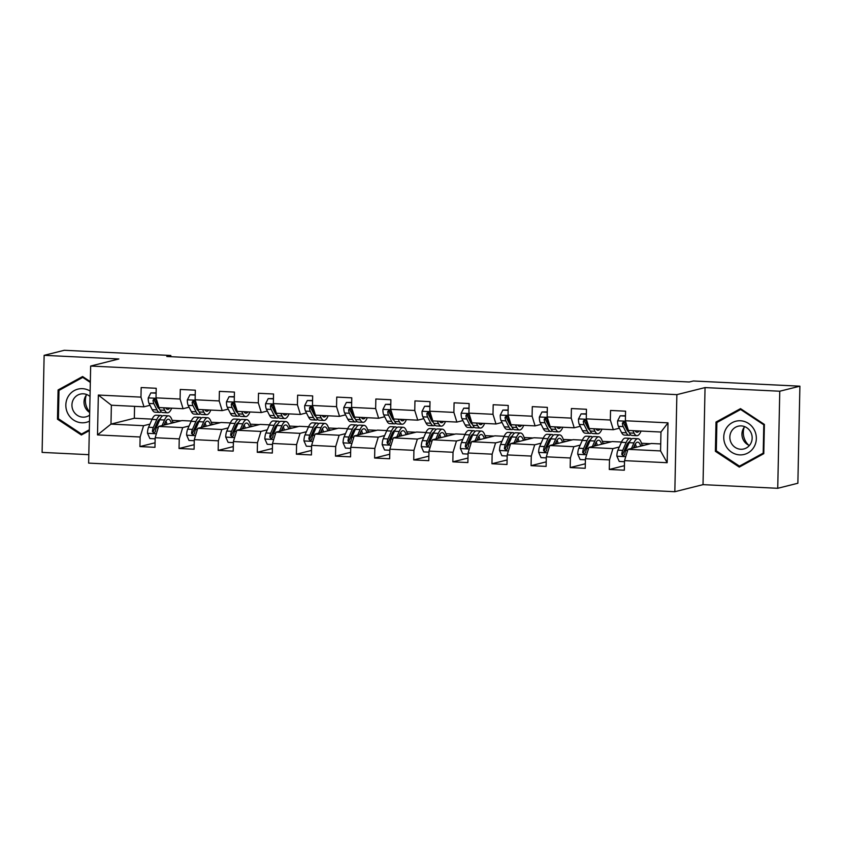 <?xml version="1.0" encoding="UTF-8"?>
<svg xmlns="http://www.w3.org/2000/svg" width="842" height="842" viewBox="0 0 842 842"><rect width="100%" height="100%" fill="white"/><g stroke="black" fill="none" stroke-linecap="round" stroke-linejoin="round"><path stroke-width="1.26" d="M777.734 488.297L779.766 391.225L705.049 387.583L703.017 484.645L777.734 488.297L797.869 483.245L799.9 386.183L693.345 380.984L689.314 381.994L166.8 356.492L170.821 355.482L64.266 350.283L44.131 355.335L42.1 452.396L88.81 454.68M703.017 484.645L674.831 491.717L88.631 463.111L90.662 366.049L676.873 394.645L674.831 491.717M660.717 443.934L651.329 443.481L627.974 449.333L660.57 450.923L660.97 432.03L628.374 430.441L625.374 420.758L625.574 411.18L610.534 410.454L610.334 420.021L586.264 418.853L586.464 409.275L571.413 408.538L571.213 418.116L547.142 416.937L547.342 407.37L532.302 406.633L532.102 416.211L508.031 415.032L508.231 405.455L493.191 404.728L492.991 414.296L468.92 413.127L469.12 403.55L454.08 402.813L453.88 412.391L429.809 411.212L430.009 401.645L414.959 400.908L414.759 410.486L390.688 409.307L390.888 399.729L375.848 399.003L375.648 408.57L351.577 407.402L351.777 397.824L336.737 397.087L336.537 406.665L312.466 405.497L312.666 395.919L297.626 395.182L297.415 404.76L273.355 403.581L273.555 394.003L258.505 393.277L258.305 402.844L234.234 401.676L234.434 392.098L219.394 391.362L219.194 400.939L195.123 399.771L195.323 390.193L180.283 389.457L180.083 399.034L156.012 397.856L156.212 388.278L141.172 387.552L140.961 397.129L98.346 395.045L97.504 434.925L110.976 424.105L143.572 425.694L149.95 424.094M625.374 420.758L668.001 422.842L667.159 462.711L624.532 460.637L624.332 470.204L609.292 469.478L624.427 465.679M97.504 434.925L140.13 436.998L139.93 446.576L154.97 447.312L155.17 437.735L179.241 438.903L179.041 448.481L194.092 449.218L194.291 439.64L218.362 440.819L218.162 450.396L233.202 451.123L233.402 441.555L257.473 442.724L257.273 452.301L272.313 453.038L272.513 443.46L296.584 444.629L296.384 454.206L311.424 454.943L311.624 445.365L335.695 446.544L335.495 456.122L350.546 456.848L350.746 447.27L374.816 448.449L374.616 458.027L389.657 458.764L389.857 449.186L413.927 450.354L413.727 459.932L428.767 460.669L428.967 451.091L453.038 452.27L452.838 461.837L467.878 462.574L468.078 452.996L492.149 454.175L491.949 463.753L507 464.489L507.2 454.912L531.27 456.08L531.07 465.658L546.111 466.394L546.311 456.817L570.381 457.995L570.181 467.563L585.222 468.299L585.422 458.722L609.492 459.9L609.292 469.478M586.264 418.853L589.263 428.536L613.334 429.715L619.365 428.199M625.396 426.683L626.09 426.515M628.016 444.818L626.69 445.155M619.312 446.997L612.934 448.597L588.863 447.428L612.218 441.566L621.501 442.018M613.334 429.715L610.334 420.021M609.492 459.9L612.934 448.597M585.422 458.722L588.863 447.428M547.142 416.937L550.142 426.631L574.212 427.799L580.243 426.294M586.274 424.778L586.979 424.6M588.905 442.913L587.579 443.239M580.201 445.092L573.823 446.692L549.752 445.513L573.107 439.661L582.38 440.113M574.212 427.799L571.213 418.116M570.381 457.995L573.823 446.692M546.311 456.817L549.752 445.513M508.031 415.032L511.031 424.715L535.102 425.894L541.132 424.379M547.163 422.873L547.868 422.695M549.784 440.998L548.468 441.334M541.09 443.187L534.712 444.787L510.641 443.608L533.986 437.756L543.269 438.208M535.102 425.894L532.102 416.211M531.27 456.08L534.712 444.787M507.2 454.912L510.641 443.608M468.92 413.127L471.92 422.81L495.991 423.989L502.021 422.473M508.052 420.958L508.757 420.79M510.673 439.092L509.347 439.429M501.979 441.271L495.591 442.871L471.52 441.703L494.875 435.84L504.158 436.293M495.991 423.989L492.991 414.296M492.149 454.175L495.591 442.871M468.078 452.996L471.52 441.703M429.809 411.212L432.809 420.905L456.88 422.074L462.911 420.568M468.941 419.053L469.636 418.874M471.562 437.187L470.236 437.514M462.858 439.366L456.48 440.966L432.409 439.787L455.764 433.935L465.047 434.388M456.88 422.074L453.88 412.391M453.038 452.27L456.48 440.966M428.967 451.091L432.409 439.787M390.688 409.307L393.688 418.99L417.758 420.169L423.789 418.653M429.82 417.148L430.525 416.969M432.451 435.272L431.125 435.609M423.747 437.461L417.369 439.061L393.298 437.882L416.653 432.03L425.926 432.483M417.758 420.169L414.759 410.486M413.927 450.354L417.369 439.061M389.857 449.186L393.298 437.882M351.577 407.402L354.577 417.085L378.647 418.263L384.678 416.748M390.709 415.232L391.414 415.064M393.33 433.367L392.014 433.704M384.636 435.546L378.258 437.145L354.187 435.977L377.532 430.115L386.815 430.578M378.647 418.263L375.648 408.57M374.816 448.449L378.258 437.145M350.746 447.27L354.187 435.977M312.466 405.497L315.466 415.18L339.537 416.348L345.567 414.843M351.598 413.327L352.303 413.148M354.219 431.462L352.893 431.788M345.525 433.641L339.137 435.24L315.066 434.062L338.421 428.21L347.704 428.662M339.537 416.348L336.537 406.665M335.695 446.544L339.137 435.24M311.624 445.365L315.066 434.062M273.355 403.581L276.355 413.264L300.426 414.443L306.446 412.927M312.487 411.422L313.182 411.243M315.108 429.546L313.782 429.883M306.404 431.736L300.026 433.335L275.955 432.156L299.31 426.305L308.593 426.757M300.426 414.443L297.415 404.76M296.584 444.629L300.026 433.335M272.513 443.46L275.955 432.156M234.234 401.676L237.233 411.359L261.304 412.538L267.335 411.022M273.366 409.507L274.071 409.338M275.997 427.641L274.671 427.978M267.293 429.82L260.915 431.42L236.844 430.251L260.199 424.4L269.472 424.852M261.304 412.538L258.305 402.844M257.473 442.724L260.915 431.42M233.402 441.555L236.844 430.251M195.123 399.771L198.123 409.454L222.193 410.622L228.224 409.117M234.255 407.602L234.96 407.423M236.876 425.736L235.56 426.063M228.182 427.915L221.804 429.515L197.733 428.336L221.078 422.484L230.361 422.937M222.193 410.622L219.194 400.939M218.362 440.819L221.804 429.515M194.291 439.64L197.733 428.336M156.012 397.856L159.012 407.549L183.082 408.717L189.113 407.202M195.144 405.697L195.849 405.518M197.765 423.821L196.439 424.157M189.071 426.01L182.682 427.61L158.612 426.431L181.967 420.579L191.25 421.032M183.082 408.717L180.083 399.034M179.241 438.903L182.682 427.61M155.17 437.735L158.612 426.431M98.346 395.045L111.376 405.223L143.971 406.812L149.992 405.297M156.023 403.792L156.728 403.613M158.654 421.916L157.328 422.252M134.573 406.349L134.331 418.253L152.139 419.127M134.331 418.253L110.976 424.105L111.376 405.223M143.971 406.812L140.961 397.129M140.13 436.998L143.572 425.694M779.766 391.225L799.9 386.183M705.049 387.583L676.873 394.645M90.662 366.049L118.848 358.976L44.131 355.335M170.8 356.692L170.821 355.482M172.126 420.358L181.093 420.8M211.247 422.274L220.204 422.705M250.358 424.179L259.315 424.61M289.469 426.084L298.426 426.526M328.58 427.999L337.547 428.431M367.701 429.904L376.658 430.336M406.812 431.809L415.769 432.251M445.923 433.714L454.88 434.156M485.034 435.63L494.001 436.061M524.156 437.535L533.112 437.977M563.266 439.44L572.223 439.882M602.377 441.355L611.345 441.787M641.488 443.26L650.456 443.702M667.159 462.711L660.57 450.923M660.97 432.03L668.001 422.842M624.532 460.637L627.974 449.333M139.93 446.576L155.065 442.776M165.474 421.842L166.263 421.884M172.642 422.189L175.052 422.316M204.595 423.758L205.385 423.789M211.752 424.105L214.163 424.221M179.041 448.481L194.186 444.692M243.706 425.663L244.496 425.705M250.874 426.01L253.274 426.126M218.162 450.396L233.297 446.597M282.817 427.568L283.607 427.61M289.985 427.915L292.395 428.041M257.273 452.301L272.408 448.502M321.928 429.483L322.718 429.515M329.096 429.83L331.506 429.946M296.384 454.206L311.519 450.417M361.05 431.388L361.839 431.43M368.207 431.736L370.617 431.851M335.495 456.122L350.64 452.322M400.16 433.293L400.95 433.335M407.328 433.641L409.728 433.767M374.616 458.027L389.751 454.227M439.271 435.198L440.061 435.24M446.439 435.556L448.849 435.672M413.727 459.932L428.862 456.143M478.382 437.114L479.172 437.145M485.55 437.461L487.96 437.577M452.838 461.837L467.973 458.048M517.504 439.019L518.293 439.061M524.661 439.366L527.071 439.492M491.949 463.753L507.094 459.953M556.615 440.924L557.404 440.966M563.782 441.282L566.182 441.397M531.07 465.658L546.205 461.858M595.726 442.839L596.515 442.871M602.893 443.187L605.303 443.302M570.181 467.563L585.316 463.774M634.836 444.744L635.626 444.787M642.004 445.092L644.414 445.207M90.336 381.658L82.59 376.532L58.087 389.962L57.477 419.2L81.369 434.998L89.315 430.641M764.389 424.431L740.507 408.633L716.005 422.063L715.384 451.301L739.276 467.1L763.778 453.659L764.389 424.431M58.645 418.906L57.477 419.2M61.266 389.172L58.087 389.962M716.563 451.007L715.384 451.301M719.184 421.274L716.005 422.063M156.107 393.161L150.844 392.909L148.224 398.024A6.978 2.116 92.8 0 0 149.066 403.465L152.213 409.675A20.145 6.104 92.8 0 0 154.96 412.17L159.727 412.412A20.145 6.104 92.8 0 0 161.264 411.854M159.391 408.875A16.724 5.063 -87.2 0 1 157.612 406.918A16.724 5.063 92.8 0 0 158.022 406.181M163.474 407.76L164.748 410.286A20.145 6.104 92.8 0 0 167.495 412.791A20.145 6.104 92.8 0 0 171.694 408.16M165.706 407.875A16.724 5.063 92.8 0 0 167.663 409.37A16.724 5.063 92.8 0 0 169.758 408.065M156.117 392.846L150.844 392.909M167.495 412.791L162.738 412.559A20.145 6.104 -87.2 0 1 159.991 410.054L156.844 403.844A6.978 2.116 -87.2 0 1 156.054 400.35L154.339 398.729L153.044 400.203A6.978 2.116 92.8 0 0 153.833 403.697L156.98 409.907A20.145 6.104 92.8 0 0 159.727 412.412M157.612 406.918L154.465 400.708A3.557 1.074 -87.2 0 1 154.202 399.908L153.044 400.203M164.032 425.073L165.064 422.716A16.724 5.063 -87.2 0 1 168.389 419.242A16.724 5.063 -87.2 0 1 171.421 423.221M162.117 425.557L164.548 420.011A20.145 6.104 -87.2 0 1 168.558 415.822A20.145 6.104 -87.2 0 1 172.799 422.873M155.149 438.808L149.887 438.556L147.487 433.177A6.978 2.116 -87.2 0 1 148.571 427.262L152.013 419.4A20.145 6.104 -87.2 0 1 156.023 415.211L160.78 415.443A20.145 6.104 92.8 0 0 156.77 419.632L153.339 427.494A6.978 2.116 92.8 0 0 152.391 431.42L153.928 433.093L155.402 431.567A6.978 2.116 -87.2 0 1 156.349 427.641L159.78 419.779A20.145 6.104 -87.2 0 1 163.79 415.59L168.558 415.822M158.138 420.716A16.724 5.063 -87.2 0 1 158.738 422.158M167.021 424.326A16.724 5.063 92.8 0 0 165.906 421.095M165.432 424.726A20.145 6.104 92.8 0 0 165.074 422.705M162.253 416.137A20.145 6.104 92.8 0 0 160.78 415.443M152.391 431.42L153.549 431.136A3.557 1.074 -87.2 0 1 153.854 430.199L157.286 422.337A16.724 5.063 -87.2 0 1 160.201 418.895M90.147 391.067A17.124 16.251 -104.1 0 0 68.202 396.508A17.124 16.251 -104.1 0 0 70.181 417.011A17.124 16.251 -104.1 0 0 89.515 421.137M90.031 396.508A11.725 11.125 -104.1 0 0 80.243 394.119A11.725 11.125 -104.1 0 0 73.549 399.171A11.725 11.125 -104.1 0 0 74.159 412.243A11.725 11.125 -104.1 0 0 85.947 416.853A11.725 11.125 -104.1 0 0 89.641 415.117M89.694 412.485A11.725 11.125 75.9 0 1 85.642 396.14A11.725 11.125 75.9 0 1 86.779 394.551M89.336 429.778L81.548 434.051L58.403 418.737L58.993 390.414L82.737 377.395L90.326 382.415M83.579 377.184L82.737 377.395M84.4 433.325L81.548 434.051M89.705 411.991A16.461 15.619 75.9 0 1 86.252 395.214M748.643 445.144A16.461 15.619 75.9 0 1 744.17 427.315M740.413 420.768A17.124 16.251 -104.1 0 0 723.752 437.03A17.124 16.251 -104.1 0 0 739.697 454.88A17.124 16.251 -104.1 0 0 756.348 438.619A17.124 16.251 -104.1 0 0 740.413 420.768M741.244 425.905A11.725 11.125 -104.1 0 0 738.15 426.21A11.725 11.125 -104.1 0 0 729.919 438.671A11.725 11.125 -104.1 0 0 740.76 449.26A11.725 11.125 -104.1 0 0 743.854 448.954A11.725 11.125 -104.1 0 0 752.085 436.493A11.725 11.125 -104.1 0 0 741.244 425.905M749.412 445.481A11.725 11.125 75.9 0 1 744.686 426.652M763.199 453.133L739.455 466.142L716.31 450.838L716.9 422.516L740.644 409.496L763.789 424.81L763.199 453.133L763.789 452.975M742.318 465.426L739.455 466.142M741.497 409.286L740.644 409.496M764.389 424.652L763.789 424.81M195.218 395.066L189.955 394.814L187.334 399.939A6.978 2.116 92.8 0 0 188.187 405.381L191.323 411.58A20.145 6.104 92.8 0 0 194.07 414.085L198.838 414.317A20.145 6.104 92.8 0 0 200.375 413.769M196.723 408.812A16.724 5.063 92.8 0 0 197.133 408.086M202.585 409.675L203.859 412.191A20.145 6.104 92.8 0 0 206.616 414.696A20.145 6.104 92.8 0 0 210.805 410.075M204.816 409.78A16.724 5.063 92.8 0 0 206.774 411.275A16.724 5.063 92.8 0 0 208.869 409.98M195.228 394.761L189.955 394.814M206.616 414.696L201.848 414.464A20.145 6.104 -87.2 0 1 199.101 411.959L195.954 405.76A6.978 2.116 -87.2 0 1 195.165 402.255L193.45 400.634L192.165 402.108A6.978 2.116 92.8 0 0 192.944 405.612L196.091 411.812A20.145 6.104 92.8 0 0 198.838 414.317M198.501 410.791A16.724 5.063 -87.2 0 1 196.723 408.823L193.586 402.613A3.557 1.074 -87.2 0 1 193.323 401.823L192.165 402.108M234.339 396.982L229.066 396.719L226.456 401.844A6.978 2.116 92.8 0 0 227.298 407.286L230.445 413.496A20.145 6.104 92.8 0 0 233.192 415.99L237.949 416.222A20.145 6.104 92.8 0 0 239.486 415.674M237.612 412.696A16.724 5.063 -87.2 0 1 235.834 410.728A16.724 5.063 92.8 0 0 236.255 409.991M241.696 411.58L242.98 414.106A20.145 6.104 92.8 0 0 245.727 416.601A20.145 6.104 92.8 0 0 249.916 411.98M243.938 411.685A16.724 5.063 92.8 0 0 245.896 413.18A16.724 5.063 92.8 0 0 247.99 411.885M234.339 396.666L229.066 396.719M245.727 416.601L240.959 416.369A20.145 6.104 -87.2 0 1 238.212 413.875L235.065 407.665A6.978 2.116 -87.2 0 1 234.286 404.171L232.56 402.539L231.276 404.023A6.978 2.116 92.8 0 0 232.066 407.517L235.202 413.727A20.145 6.104 92.8 0 0 237.949 416.222M235.834 410.728L232.697 404.518A3.557 1.074 -87.2 0 1 232.434 403.728L231.276 404.023M203.143 426.978L204.174 424.631A16.724 5.063 -87.2 0 1 207.5 421.147A16.724 5.063 -87.2 0 1 210.542 425.126M201.238 427.462L203.659 421.926A20.145 6.104 -87.2 0 1 207.669 417.727A20.145 6.104 -87.2 0 1 211.91 424.789M194.27 440.713L188.997 440.461L186.608 435.093A6.978 2.116 -87.2 0 1 187.682 429.167L191.123 421.305A20.145 6.104 -87.2 0 1 195.133 417.116L199.891 417.348A20.145 6.104 92.8 0 0 195.891 421.547L192.45 429.399A6.978 2.116 92.8 0 0 191.502 433.325L193.039 434.998L194.513 433.472A6.978 2.116 -87.2 0 1 195.46 429.546L198.891 421.684A20.145 6.104 -87.2 0 1 202.901 417.495L207.669 417.727M197.249 422.621A16.724 5.063 -87.2 0 1 197.849 424.073M206.143 426.231A16.724 5.063 92.8 0 0 205.027 423M204.543 426.631A20.145 6.104 92.8 0 0 204.185 424.61M201.375 418.042A20.145 6.104 92.8 0 0 199.891 417.348M191.502 433.325L192.671 433.041A3.557 1.074 -87.2 0 1 192.965 432.104L196.397 424.252A16.724 5.063 -87.2 0 1 199.312 420.811M242.254 428.894L243.285 426.536A16.724 5.063 -87.2 0 1 246.611 423.052A16.724 5.063 -87.2 0 1 249.653 427.041M240.349 429.367L242.77 423.831A20.145 6.104 -87.2 0 1 246.78 419.632A20.145 6.104 -87.2 0 1 251.021 426.694M233.381 442.629L228.119 442.366L225.719 436.998A6.978 2.116 -87.2 0 1 226.803 431.072L230.234 423.221A20.145 6.104 -87.2 0 1 234.244 419.021L239.012 419.253A20.145 6.104 92.8 0 0 235.002 423.452L231.561 431.304A6.978 2.116 92.8 0 0 230.624 435.24L232.16 436.903L233.634 435.388A6.978 2.116 -87.2 0 1 234.571 431.451L238.012 423.6A20.145 6.104 -87.2 0 1 242.022 419.4L246.78 419.632M236.36 424.526A16.724 5.063 -87.2 0 1 236.97 425.978M245.254 428.136A16.724 5.063 92.8 0 0 244.138 424.905M243.654 428.546A20.145 6.104 92.8 0 0 243.296 426.515M240.486 419.958A20.145 6.104 92.8 0 0 239.012 419.253M230.624 435.24L231.782 434.946A3.557 1.074 -87.2 0 1 232.076 434.019L235.518 426.157A16.724 5.063 -87.2 0 1 238.423 422.716M273.45 398.887L268.188 398.624L265.567 403.75A6.978 2.116 92.8 0 0 266.409 409.191L269.556 415.401A20.145 6.104 92.8 0 0 272.303 417.895L277.071 418.137A20.145 6.104 92.8 0 0 278.597 417.579M276.734 414.601A16.724 5.063 -87.2 0 1 274.955 412.633A16.724 5.063 92.8 0 0 275.366 411.906M280.807 413.485L282.091 416.011A20.145 6.104 92.8 0 0 284.838 418.516A20.145 6.104 92.8 0 0 289.027 413.885M283.049 413.601A16.724 5.063 92.8 0 0 285.006 415.095A16.724 5.063 92.8 0 0 287.101 413.79M273.461 398.571L268.188 398.624M284.838 418.516L280.07 418.274A20.145 6.104 -87.2 0 1 277.323 415.78L274.187 409.57A6.978 2.116 -87.2 0 1 273.397 406.076L271.671 404.455L270.387 405.928A6.978 2.116 92.8 0 0 271.177 409.423L274.313 415.632A20.145 6.104 92.8 0 0 277.071 418.137M274.955 412.633L271.808 406.433A3.557 1.074 -87.2 0 1 271.545 405.633L270.387 405.928M312.561 400.792L307.298 400.539L304.678 405.665A6.978 2.116 92.8 0 0 305.52 411.107L308.667 417.306A20.145 6.104 92.8 0 0 311.414 419.811L316.182 420.042A20.145 6.104 92.8 0 0 317.718 419.495M315.845 416.516A16.724 5.063 -87.2 0 1 314.066 414.548A16.724 5.063 92.8 0 0 314.476 413.811M319.928 415.39L321.202 417.916A20.145 6.104 92.8 0 0 323.949 420.421A20.145 6.104 92.8 0 0 328.148 415.801M322.16 415.506A16.724 5.063 92.8 0 0 324.117 417A16.724 5.063 92.8 0 0 326.212 415.706M312.571 400.476L307.298 400.539M323.949 420.421L319.192 420.19A20.145 6.104 -87.2 0 1 316.445 417.685L313.298 411.485A6.978 2.116 -87.2 0 1 312.508 407.981L310.793 406.36L309.498 407.833A6.978 2.116 92.8 0 0 310.288 411.338L313.435 417.537A20.145 6.104 92.8 0 0 316.182 420.042M314.066 414.548L310.919 408.338A3.557 1.074 -87.2 0 1 310.656 407.549L309.498 407.833M351.672 402.708L346.409 402.444L343.799 407.57A6.978 2.116 92.8 0 0 344.641 413.012L347.778 419.221A20.145 6.104 92.8 0 0 350.525 421.716L355.292 421.947A20.145 6.104 92.8 0 0 356.829 421.4M353.177 416.443A16.724 5.063 92.8 0 0 353.587 415.716M359.039 417.306L360.313 419.832A20.145 6.104 92.8 0 0 363.07 422.326A20.145 6.104 92.8 0 0 367.259 417.706M361.271 417.411A16.724 5.063 92.8 0 0 363.228 418.906A16.724 5.063 92.8 0 0 365.323 417.611M351.682 402.392L346.409 402.444M363.07 422.326L358.303 422.095A20.145 6.104 -87.2 0 1 355.556 419.6L352.409 413.39A6.978 2.116 -87.2 0 1 351.63 409.896L349.904 408.265L348.62 409.749A6.978 2.116 92.8 0 0 349.398 413.243L352.545 419.453A20.145 6.104 92.8 0 0 355.292 421.947M354.956 418.421A16.724 5.063 -87.2 0 1 353.177 416.453L350.04 410.243A3.557 1.074 -87.2 0 1 349.777 409.454L348.62 409.749M281.375 430.799L282.396 428.441A16.724 5.063 -87.2 0 1 285.733 424.968A16.724 5.063 -87.2 0 1 288.764 428.946M279.46 431.283L281.891 425.736A20.145 6.104 -87.2 0 1 285.891 421.547A20.145 6.104 -87.2 0 1 290.143 428.599M272.492 444.534L267.23 444.271L264.83 438.903A6.978 2.116 -87.2 0 1 265.914 432.988L269.345 425.126A20.145 6.104 -87.2 0 1 273.355 420.937L278.123 421.168A20.145 6.104 92.8 0 0 274.113 425.357L270.671 433.22A6.978 2.116 92.8 0 0 269.735 437.145L271.271 438.819L272.745 437.293A6.978 2.116 -87.2 0 1 273.682 433.367L277.123 425.505A20.145 6.104 -87.2 0 1 281.133 421.316L285.891 421.547M275.481 426.441A16.724 5.063 -87.2 0 1 276.081 427.883M284.364 430.052A16.724 5.063 92.8 0 0 283.249 426.82M282.765 430.451A20.145 6.104 92.8 0 0 282.407 428.431M279.597 421.863A20.145 6.104 92.8 0 0 278.123 421.168M269.735 437.145L270.892 436.861A3.557 1.074 -87.2 0 1 271.187 435.924L274.629 428.062A16.724 5.063 -87.2 0 1 277.534 424.621M320.486 432.704L321.518 430.357A16.724 5.063 -87.2 0 1 324.844 426.873A16.724 5.063 -87.2 0 1 327.875 430.851M318.581 433.188L321.002 427.652A20.145 6.104 -87.2 0 1 325.012 423.452A20.145 6.104 -87.2 0 1 329.254 430.515M311.603 446.439L306.341 446.186L303.941 440.819A6.978 2.116 -87.2 0 1 305.025 434.893L308.467 427.031A20.145 6.104 -87.2 0 1 312.477 422.842L317.234 423.073A20.145 6.104 92.8 0 0 313.224 427.262L309.793 435.125A6.978 2.116 92.8 0 0 308.846 439.05L310.382 440.724L311.856 439.198A6.978 2.116 -87.2 0 1 312.803 435.272L316.234 427.41A20.145 6.104 -87.2 0 1 320.244 423.221L325.012 423.452M314.592 428.346A16.724 5.063 -87.2 0 1 315.192 429.799M323.475 431.957A16.724 5.063 92.8 0 0 322.36 428.725M321.886 432.356A20.145 6.104 92.8 0 0 321.528 430.336M318.708 423.768A20.145 6.104 92.8 0 0 317.234 423.073M308.846 439.05L310.003 438.766A3.557 1.074 -87.2 0 1 310.309 437.829L313.74 429.978A16.724 5.063 -87.2 0 1 316.655 426.526M359.597 434.619L360.629 432.262A16.724 5.063 -87.2 0 1 363.954 428.778A16.724 5.063 -87.2 0 1 366.996 432.767M357.692 435.093L360.113 429.557A20.145 6.104 -87.2 0 1 364.123 425.357A20.145 6.104 -87.2 0 1 368.364 432.42M350.725 448.354L345.452 448.091L343.062 442.724A6.978 2.116 -87.2 0 1 344.136 436.798L347.578 428.946A20.145 6.104 -87.2 0 1 351.588 424.747L356.355 424.978A20.145 6.104 92.8 0 0 352.345 429.178L348.904 437.03A6.978 2.116 92.8 0 0 347.967 440.966L349.504 442.629L350.967 441.113A6.978 2.116 -87.2 0 1 351.914 437.177L355.345 429.325A20.145 6.104 -87.2 0 1 359.355 425.126L364.123 425.357M353.703 430.251A16.724 5.063 -87.2 0 1 354.303 431.704M362.597 433.862A16.724 5.063 92.8 0 0 361.481 430.63M360.997 434.262A20.145 6.104 92.8 0 0 360.639 432.241M357.829 425.684A20.145 6.104 92.8 0 0 356.355 424.978M347.967 440.966L349.125 440.671A3.557 1.074 -87.2 0 1 349.419 439.745L352.851 431.883A16.724 5.063 -87.2 0 1 355.766 428.441M398.708 436.524L399.74 434.167A16.724 5.063 -87.2 0 1 403.065 430.694A16.724 5.063 -87.2 0 1 406.107 434.672M396.803 437.009L399.224 431.462A20.145 6.104 -87.2 0 1 403.234 427.273A20.145 6.104 -87.2 0 1 407.475 434.325M389.835 450.26L384.573 449.996L382.173 444.629A6.978 2.116 -87.2 0 1 383.257 438.714L386.688 430.851A20.145 6.104 -87.2 0 1 390.699 426.662L395.466 426.894A20.145 6.104 92.8 0 0 391.456 431.083L388.015 438.945A6.978 2.116 92.8 0 0 387.078 442.871L388.615 444.544L390.088 443.018A6.978 2.116 -87.2 0 1 391.025 439.092L394.466 431.23A20.145 6.104 -87.2 0 1 398.477 427.041L403.234 427.273M392.814 432.156A16.724 5.063 -87.2 0 1 393.425 433.609M401.708 435.777A16.724 5.063 92.8 0 0 400.592 432.546M400.108 436.177A20.145 6.104 92.8 0 0 399.75 434.146M396.94 427.589A20.145 6.104 92.8 0 0 395.466 426.894M387.078 442.871L388.236 442.576A3.557 1.074 -87.2 0 1 388.53 441.65L391.972 433.788A16.724 5.063 -87.2 0 1 394.877 430.346M437.829 438.429L438.85 436.082A16.724 5.063 -87.2 0 1 442.187 432.599A16.724 5.063 -87.2 0 1 445.218 436.577M435.914 438.914L438.345 433.367A20.145 6.104 -87.2 0 1 442.355 429.178A20.145 6.104 -87.2 0 1 446.597 436.24M428.946 452.165L423.684 451.912L421.284 446.544A6.978 2.116 -87.2 0 1 422.368 440.619L425.799 432.756A20.145 6.104 -87.2 0 1 429.809 428.567L434.577 428.799A20.145 6.104 92.8 0 0 430.567 432.988L427.126 440.85A6.978 2.116 92.8 0 0 426.189 444.776L427.725 446.449L429.199 444.923A6.978 2.116 -87.2 0 1 430.136 440.998L433.577 433.135A20.145 6.104 -87.2 0 1 437.587 428.946L442.355 429.178M431.935 434.072A16.724 5.063 -87.2 0 1 432.535 435.524M440.819 437.682A16.724 5.063 92.8 0 0 439.703 434.451M439.219 438.082A20.145 6.104 92.8 0 0 438.861 436.061M436.051 429.494A20.145 6.104 92.8 0 0 434.577 428.799M426.189 444.776L427.347 444.492A3.557 1.074 -87.2 0 1 427.641 443.555L431.083 435.703A16.724 5.063 -87.2 0 1 433.988 432.251M476.94 440.345L477.972 437.987A16.724 5.063 -87.2 0 1 481.298 434.504A16.724 5.063 -87.2 0 1 484.329 438.493M475.035 440.819L477.456 435.282A20.145 6.104 -87.2 0 1 481.466 431.083A20.145 6.104 -87.2 0 1 485.708 438.145M468.057 454.07L462.795 453.817L460.395 448.449A6.978 2.116 -87.2 0 1 461.479 442.524L464.921 434.672A20.145 6.104 -87.2 0 1 468.931 430.472L473.688 430.704A20.145 6.104 92.8 0 0 469.678 434.904L466.247 442.755A6.978 2.116 92.8 0 0 465.3 446.692L466.836 448.354L468.31 446.839A6.978 2.116 -87.2 0 1 469.257 442.903L472.688 435.051A20.145 6.104 -87.2 0 1 476.698 430.851L481.466 431.083M471.046 435.977A16.724 5.063 -87.2 0 1 471.646 437.43M479.929 439.587A16.724 5.063 92.8 0 0 478.814 436.356M478.34 439.987A20.145 6.104 92.8 0 0 477.982 437.966M475.162 431.399A20.145 6.104 92.8 0 0 473.688 430.704M465.3 446.692L466.457 446.397A3.557 1.074 -87.2 0 1 466.763 445.471L470.194 437.608A16.724 5.063 -87.2 0 1 473.109 434.167M516.051 442.25L517.083 439.892A16.724 5.063 -87.2 0 1 520.409 436.419A16.724 5.063 -87.2 0 1 523.45 440.398M514.146 442.724L516.567 437.187A20.145 6.104 -87.2 0 1 520.577 432.998A20.145 6.104 -87.2 0 1 524.819 440.05M507.179 455.985L501.906 455.722L499.517 450.354A6.978 2.116 -87.2 0 1 500.59 444.429L504.032 436.577A20.145 6.104 -87.2 0 1 508.042 432.388L512.81 432.62A20.145 6.104 92.8 0 0 508.8 436.809L505.358 444.671A6.978 2.116 92.8 0 0 504.421 448.597L505.958 450.27L507.421 448.744A6.978 2.116 -87.2 0 1 508.368 444.818L511.799 436.956A20.145 6.104 -87.2 0 1 515.809 432.767L520.577 432.998M510.157 437.882A16.724 5.063 -87.2 0 1 510.757 439.335M519.051 441.503A16.724 5.063 92.8 0 0 517.935 438.261M517.451 441.903A20.145 6.104 92.8 0 0 517.093 439.871M514.283 433.314A20.145 6.104 92.8 0 0 512.81 432.62M504.421 448.597L505.579 448.302A3.557 1.074 -87.2 0 1 505.874 447.376L509.305 439.513A16.724 5.063 -87.2 0 1 512.22 436.072M555.162 444.155L556.194 441.808A16.724 5.063 -87.2 0 1 559.52 438.324A16.724 5.063 -87.2 0 1 562.561 442.303M553.257 444.639L555.678 439.092A20.145 6.104 -87.2 0 1 559.688 434.904A20.145 6.104 -87.2 0 1 563.929 441.955M546.29 457.89L541.027 457.638L538.627 452.27A6.978 2.116 -87.2 0 1 539.711 446.344L543.143 438.482A20.145 6.104 -87.2 0 1 547.153 434.293L551.92 434.525A20.145 6.104 92.8 0 0 547.91 438.714L544.469 446.576A6.978 2.116 92.8 0 0 543.532 450.502L545.069 452.175L546.542 450.649A6.978 2.116 -87.2 0 1 547.479 446.723L550.921 438.861A20.145 6.104 -87.2 0 1 554.931 434.672L559.688 434.904M549.279 439.798A16.724 5.063 -87.2 0 1 549.879 441.25M558.162 443.408A16.724 5.063 92.8 0 0 557.046 440.177M556.562 443.808A20.145 6.104 92.8 0 0 556.204 441.787M553.394 435.219A20.145 6.104 92.8 0 0 551.92 434.525M543.532 450.502L544.69 450.217A3.557 1.074 -87.2 0 1 544.984 449.281L548.426 441.429A16.724 5.063 -87.2 0 1 551.331 437.977M594.284 446.071L595.305 443.713A16.724 5.063 -87.2 0 1 598.641 440.229A16.724 5.063 -87.2 0 1 601.672 444.218M592.368 446.544L594.799 441.008A20.145 6.104 -87.2 0 1 598.809 436.809A20.145 6.104 -87.2 0 1 603.051 443.871M585.401 459.795L580.138 459.543L577.738 454.175A6.978 2.116 -87.2 0 1 578.822 448.249L582.254 440.398A20.145 6.104 -87.2 0 1 586.264 436.198L591.031 436.43A20.145 6.104 92.8 0 0 587.021 440.629L583.59 448.481A6.978 2.116 92.8 0 0 582.643 452.417L584.18 454.08L585.653 452.564A6.978 2.116 -87.2 0 1 586.59 448.628L590.032 440.776A20.145 6.104 -87.2 0 1 594.042 436.577L598.809 436.809M588.39 441.703A16.724 5.063 -87.2 0 1 588.99 443.155M597.273 445.313A16.724 5.063 92.8 0 0 596.157 442.082M595.673 445.713A20.145 6.104 92.8 0 0 595.315 443.692M592.505 437.124A20.145 6.104 92.8 0 0 591.031 436.43M582.643 452.417L583.801 452.122A3.557 1.074 -87.2 0 1 584.095 451.186L587.537 443.334A16.724 5.063 -87.2 0 1 590.442 439.892M390.793 404.613L385.52 404.349L382.91 409.475A6.978 2.116 92.8 0 0 383.752 414.917L386.899 421.126A20.145 6.104 92.8 0 0 389.646 423.621L394.403 423.852A20.145 6.104 92.8 0 0 395.94 423.305M394.067 420.326A16.724 5.063 -87.2 0 1 392.288 418.358A16.724 5.063 92.8 0 0 392.709 417.632M398.15 419.211L399.434 421.737A20.145 6.104 92.8 0 0 402.181 424.231A20.145 6.104 92.8 0 0 406.37 419.611M400.392 419.316A16.724 5.063 92.8 0 0 402.35 420.821A16.724 5.063 92.8 0 0 404.444 419.516M390.793 404.297L385.52 404.349M402.181 424.231L397.413 424A20.145 6.104 -87.2 0 1 394.666 421.505L391.519 415.295A6.978 2.116 -87.2 0 1 390.741 411.801L389.015 410.18L387.73 411.654A6.978 2.116 92.8 0 0 388.52 415.148L391.656 421.358A20.145 6.104 92.8 0 0 394.403 423.852M392.288 418.358L389.151 412.159A3.557 1.074 -87.2 0 1 388.888 411.359L387.73 411.654M429.904 406.518L424.642 406.265L422.021 411.391A6.978 2.116 92.8 0 0 422.863 416.832L426.01 423.031A20.145 6.104 92.8 0 0 428.757 425.536L433.525 425.768A20.145 6.104 92.8 0 0 435.051 425.221M433.188 422.242A16.724 5.063 -87.2 0 1 431.409 420.274A16.724 5.063 92.8 0 0 431.82 419.537M437.261 421.116L438.545 423.642A20.145 6.104 92.8 0 0 441.292 426.147A20.145 6.104 92.8 0 0 445.481 421.526M439.503 421.232A16.724 5.063 92.8 0 0 441.461 422.726A16.724 5.063 92.8 0 0 443.555 421.432M429.915 406.202L424.642 406.265M441.292 426.147L436.524 425.915A20.145 6.104 -87.2 0 1 433.777 423.41L430.641 417.211A6.978 2.116 -87.2 0 1 429.852 413.706L428.125 412.085L426.841 413.559A6.978 2.116 92.8 0 0 427.631 417.064L430.767 423.263A20.145 6.104 92.8 0 0 433.525 425.768M431.409 420.274L428.262 414.064A3.557 1.074 -87.2 0 1 427.999 413.275L426.841 413.559M469.015 408.423L463.753 408.17L461.132 413.296A6.978 2.116 92.8 0 0 461.974 418.737L465.121 424.947A20.145 6.104 92.8 0 0 467.868 427.441L472.636 427.673A20.145 6.104 92.8 0 0 474.172 427.126M472.299 424.147A16.724 5.063 -87.2 0 1 470.52 422.179A16.724 5.063 92.8 0 0 470.931 421.442M476.383 423.031L477.656 425.557A20.145 6.104 92.8 0 0 480.403 428.052A20.145 6.104 92.8 0 0 484.603 423.431M478.614 423.137A16.724 5.063 92.8 0 0 480.572 424.631A16.724 5.063 92.8 0 0 482.666 423.337M469.026 408.117L463.753 408.17M480.403 428.052L475.646 427.82A20.145 6.104 -87.2 0 1 472.899 425.326L469.752 419.116A6.978 2.116 -87.2 0 1 468.962 415.622L467.247 413.99L465.952 415.474A6.978 2.116 92.8 0 0 466.742 418.969L469.889 425.178A20.145 6.104 92.8 0 0 472.636 427.673M470.52 422.179L467.373 415.969A3.557 1.074 -87.2 0 1 467.11 415.18L465.952 415.474M508.126 410.338L502.863 410.075L500.253 415.201A6.978 2.116 92.8 0 0 501.095 420.642L504.232 426.852A20.145 6.104 92.8 0 0 506.979 429.346L511.747 429.578A20.145 6.104 92.8 0 0 513.283 429.031M511.41 426.052A16.724 5.063 -87.2 0 1 509.631 424.084A16.724 5.063 92.8 0 0 510.042 423.358M515.493 424.936L516.767 427.462A20.145 6.104 92.8 0 0 519.525 429.957A20.145 6.104 92.8 0 0 523.713 425.336M517.725 425.042A16.724 5.063 92.8 0 0 519.682 426.536A16.724 5.063 92.8 0 0 521.777 425.242M508.136 410.022L502.863 410.075M519.525 429.957L514.757 429.725A20.145 6.104 -87.2 0 1 512.01 427.231L508.863 421.021A6.978 2.116 -87.2 0 1 508.084 417.527L506.358 415.906L505.074 417.379A6.978 2.116 92.8 0 0 505.853 420.874L509 427.083A20.145 6.104 92.8 0 0 511.747 429.578M509.631 424.084L506.495 417.885A3.557 1.074 -87.2 0 1 506.231 417.085L505.074 417.379M547.247 412.243L541.974 411.991L539.364 417.116A6.978 2.116 92.8 0 0 540.206 422.547L543.353 428.757A20.145 6.104 92.8 0 0 546.1 431.262L550.857 431.493A20.145 6.104 92.8 0 0 552.394 430.946M550.521 427.957A16.724 5.063 -87.2 0 1 548.742 425.999A16.724 5.063 92.8 0 0 549.163 425.263M554.604 426.841L555.888 429.367A20.145 6.104 92.8 0 0 558.635 431.872A20.145 6.104 92.8 0 0 562.824 427.241M556.846 426.957A16.724 5.063 92.8 0 0 558.804 428.452A16.724 5.063 92.8 0 0 560.898 427.157M547.247 411.927L541.974 411.991M558.635 431.872L553.868 431.641A20.145 6.104 -87.2 0 1 551.121 429.136L547.974 422.926A6.978 2.116 -87.2 0 1 547.195 419.432L545.469 417.811L544.185 419.284A6.978 2.116 92.8 0 0 544.974 422.789L548.11 428.988A20.145 6.104 92.8 0 0 550.857 431.493M548.742 425.999L545.605 419.79A3.557 1.074 -87.2 0 1 545.342 419L544.185 419.284M586.358 414.148L581.096 413.896L578.475 419.021A6.978 2.116 92.8 0 0 579.317 424.463L582.464 430.672A20.145 6.104 92.8 0 0 585.211 433.167L589.979 433.398A20.145 6.104 92.8 0 0 591.505 432.851M589.642 429.873A16.724 5.063 -87.2 0 1 587.863 427.904A16.724 5.063 92.8 0 0 588.274 427.168M593.715 428.757L594.999 431.283A20.145 6.104 92.8 0 0 597.746 433.777A20.145 6.104 92.8 0 0 601.935 429.157M595.957 428.862A16.724 5.063 92.8 0 0 597.915 430.357A16.724 5.063 92.8 0 0 600.009 429.062M586.369 413.843L581.096 413.896M597.746 433.777L592.978 433.546A20.145 6.104 -87.2 0 1 590.231 431.051L587.095 424.842A6.978 2.116 -87.2 0 1 586.306 421.347L584.58 419.716L583.296 421.2A6.978 2.116 92.8 0 0 584.085 424.694L587.221 430.904A20.145 6.104 92.8 0 0 589.979 433.398M587.863 427.904L584.716 421.695A3.557 1.074 -87.2 0 1 584.453 420.905L583.296 421.2M625.469 416.064L620.207 415.801L617.586 420.926A6.978 2.116 92.8 0 0 618.428 426.368L621.575 432.577A20.145 6.104 92.8 0 0 624.322 435.072L629.09 435.303A20.145 6.104 92.8 0 0 630.626 434.756M628.753 431.778A16.724 5.063 -87.2 0 1 626.974 429.809A16.724 5.063 92.8 0 0 627.385 429.083M632.837 430.662L634.11 433.188A20.145 6.104 92.8 0 0 636.857 435.682A20.145 6.104 92.8 0 0 641.057 431.062M635.068 430.767A16.724 5.063 92.8 0 0 637.026 432.262A16.724 5.063 92.8 0 0 639.12 430.967M625.48 415.748L620.207 415.801M636.857 435.682L632.1 435.451A20.145 6.104 -87.2 0 1 629.353 432.956L626.206 426.747A6.978 2.116 -87.2 0 1 625.417 423.252L623.701 421.632L622.406 423.105A6.978 2.116 92.8 0 0 623.196 426.599L626.343 432.809A20.145 6.104 92.8 0 0 629.09 435.303M626.974 429.809L623.827 423.61A3.557 1.074 -87.2 0 1 623.575 422.81L622.406 423.105M633.394 447.976L634.426 445.618A16.724 5.063 -87.2 0 1 637.752 442.145A16.724 5.063 -87.2 0 1 640.783 446.123M631.489 448.449L633.91 442.913A20.145 6.104 -87.2 0 1 637.92 438.724A20.145 6.104 -87.2 0 1 642.162 445.776M624.511 461.711L619.249 461.448L616.849 456.08A6.978 2.116 -87.2 0 1 617.933 450.154L621.375 442.303A20.145 6.104 -87.2 0 1 625.385 438.114L630.142 438.345A20.145 6.104 92.8 0 0 626.132 442.534L622.701 450.396A6.978 2.116 92.8 0 0 621.754 454.322L623.291 455.996L624.764 454.469A6.978 2.116 -87.2 0 1 625.711 450.533L629.142 442.682A20.145 6.104 -87.2 0 1 633.152 438.493L637.92 438.724M627.5 443.608A16.724 5.063 -87.2 0 1 628.1 445.06M636.384 447.228A16.724 5.063 92.8 0 0 635.278 443.987M634.794 447.628A20.145 6.104 92.8 0 0 634.436 445.597M631.616 439.04A20.145 6.104 92.8 0 0 630.142 438.345M621.754 454.322L622.912 454.027A3.557 1.074 -87.2 0 1 623.217 453.101L626.648 445.239A16.724 5.063 -87.2 0 1 629.563 441.797M156.138 398.287L148.287 397.898M156.98 409.907L152.213 409.675M164.748 410.286L159.991 410.054M153.833 403.697L149.066 403.465M157.886 403.897L156.844 403.844M147.55 433.314L156.391 433.746M159.78 419.779L164.548 420.011M152.013 419.4L156.77 419.632M156.349 427.641L158.222 427.725M148.571 427.262L153.339 427.494M195.26 400.192L187.408 399.813M196.091 411.812L191.323 411.58M203.859 412.191L199.101 411.959M192.944 405.612L188.187 405.381M196.996 405.802L195.954 405.76M234.371 402.097L226.519 401.718M235.202 413.727L230.445 413.496M242.98 414.106L238.212 413.875M232.066 407.517L227.298 407.286M236.107 407.717L235.065 407.665M186.661 435.219L195.502 435.651M198.891 421.684L203.659 421.926M191.123 421.305L195.891 421.547M195.46 429.546L197.333 429.641M187.682 429.167L192.45 429.399M225.772 437.135L234.613 437.566M238.012 423.6L242.77 423.831M230.234 423.221L235.002 423.452M234.571 431.451L236.444 431.546M226.803 431.072L231.561 431.304M273.482 404.013L265.63 403.623M274.313 415.632L269.556 415.401M282.091 416.011L277.323 415.78M271.177 409.423L266.409 409.191M275.218 409.622L274.187 409.57M312.592 405.918L304.741 405.539M313.435 417.537L308.667 417.306M321.202 417.916L316.445 417.685M310.288 411.338L305.52 411.107M314.34 411.527L313.298 411.485M351.714 407.823L343.862 407.444M352.545 419.453L347.778 419.221M360.313 419.832L355.556 419.6M349.398 413.243L344.641 413.012M353.451 413.443L352.409 413.39M264.893 439.04L273.734 439.471M277.123 425.505L281.891 425.736M269.345 425.126L274.113 425.357M273.682 433.367L275.566 433.451M265.914 432.988L270.671 433.22M304.004 440.945L312.845 441.376M316.234 427.41L321.002 427.652M308.467 427.031L313.224 427.262M312.803 435.272L314.676 435.367M305.025 434.893L309.793 435.125M343.115 442.86L351.956 443.292M355.345 429.325L360.113 429.557M347.578 428.946L352.345 429.178M351.914 437.177L353.787 437.272M344.136 436.798L348.904 437.03M382.226 444.765L391.067 445.197M394.466 431.23L399.224 431.462M386.688 430.851L391.456 431.083M391.025 439.092L392.898 439.177M383.257 438.714L388.015 438.945M421.347 446.67L430.188 447.102M433.577 433.135L438.345 433.367M425.799 432.756L430.567 432.988M430.136 440.998L432.02 441.092M422.368 440.619L427.126 440.85M460.458 448.586L469.299 449.018M472.688 435.051L477.456 435.282M464.921 434.672L469.678 434.904M469.257 442.903L471.131 442.997M461.479 442.524L466.247 442.755M499.569 450.491L508.41 450.923M511.799 436.956L516.567 437.187M504.032 436.577L508.8 436.809M508.368 444.818L510.241 444.902M500.59 444.429L505.358 444.671M538.68 452.396L547.521 452.828M550.921 438.861L555.678 439.092M543.143 438.482L547.91 438.714M547.479 446.723L549.352 446.818M539.711 446.344L544.469 446.576M577.801 454.312L586.642 454.743M590.032 440.776L594.799 441.008M582.254 440.398L587.021 440.629M586.59 448.628L588.474 448.723M578.822 448.249L583.59 448.481M390.825 409.738L382.973 409.349M391.656 421.358L386.899 421.126M399.434 421.737L394.666 421.505M388.52 415.148L383.752 414.917M392.561 415.348L391.519 415.295M429.936 411.643L422.084 411.254M430.767 423.263L426.01 423.031M438.545 423.642L433.777 423.41M427.631 417.064L422.863 416.832M431.672 417.253L430.641 417.211M469.047 413.548L461.195 413.169M469.889 425.178L465.121 424.947M477.656 425.557L472.899 425.326M466.742 418.969L461.974 418.737M470.794 419.169L469.752 419.116M508.168 415.453L500.316 415.074M509 427.083L504.232 426.852M516.767 427.462L512.01 427.231M505.853 420.874L501.095 420.642M509.905 421.074L508.863 421.021M547.279 417.369L539.427 416.979M548.11 428.988L543.353 428.757M555.888 429.367L551.121 429.136M544.974 422.789L540.206 422.547M549.016 422.979L547.974 422.926M586.39 419.274L578.538 418.895M587.221 430.904L582.464 430.672M594.999 431.283L590.231 431.051M584.085 424.694L579.317 424.463M588.126 424.894L587.095 424.842M625.501 421.179L617.649 420.8M626.343 432.809L621.575 432.577M634.11 433.188L629.353 432.956M623.196 426.599L618.428 426.368M627.248 426.799L626.206 426.747M616.912 456.217L625.753 456.648M629.142 442.682L633.91 442.913M621.375 442.303L626.132 442.534M625.711 450.533L627.585 450.628M617.933 450.154L622.701 450.396"/></g></svg>
